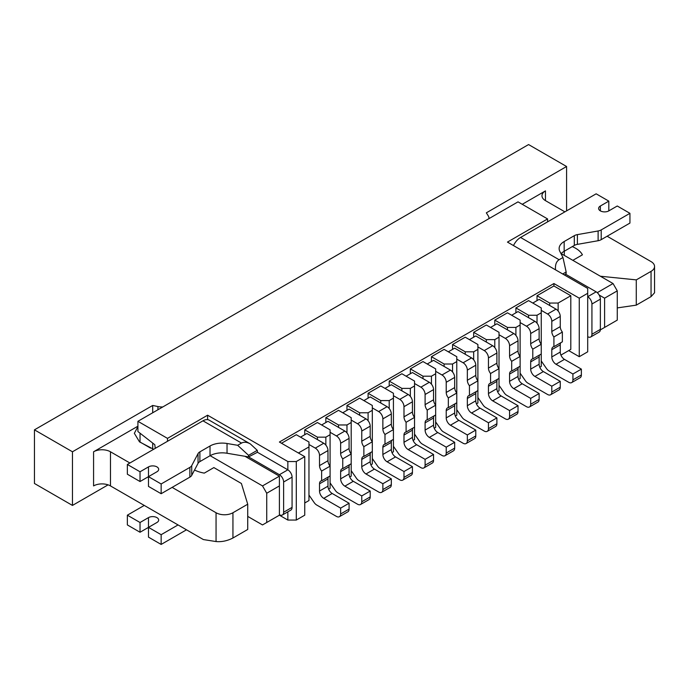 <?xml version="1.0" encoding="UTF-8"?>
<svg xmlns="http://www.w3.org/2000/svg" width="689" height="689" viewBox="0 0 689 689"><rect width="100%" height="100%" fill="white"/><g stroke="black" fill="none" stroke-linecap="round" stroke-linejoin="round"><path stroke-width="1.03" d="M328.644 489.19L330.083 488.363L330.083 475.927L321.634 480.801L321.634 471.043A5.968 3.445 60 0 1 319.524 465.609L319.524 455.446A5.968 3.445 60 0 0 315.295 448.126L308.965 444.474M330.083 475.927L330.083 434.716L325.854 437.153L325.854 445.12M349.754 477.003L351.201 476.168L351.201 463.731L342.752 468.606L342.752 458.857A5.968 3.445 60 0 1 340.642 453.414L340.642 443.251A5.968 3.445 60 0 0 336.413 435.939L330.083 432.279M351.201 463.731L351.201 422.529L346.972 424.967L346.972 432.933M370.871 464.808L372.31 463.981L372.31 451.545L363.87 456.419L363.87 446.661A5.968 3.445 60 0 1 361.759 441.218L361.759 431.056A5.968 3.445 60 0 0 357.531 423.744L351.201 420.083M372.31 451.545L372.31 410.334L368.09 412.771L368.09 420.738M391.989 452.613L393.428 451.786L393.428 439.349L384.987 444.224L384.987 434.475A5.968 3.445 60 0 1 382.869 429.032L382.869 418.869A5.968 3.445 60 0 0 378.649 411.557L372.31 407.897M393.428 439.349L393.428 398.139L389.207 400.585L389.207 408.551M413.107 440.426L414.545 439.591L414.545 427.154L406.097 432.037L406.097 422.279A5.968 3.445 60 0 1 403.987 416.836L403.987 406.674A5.968 3.445 60 0 0 399.766 399.362L393.428 395.701M414.545 427.154L414.545 385.952L410.325 388.389L410.325 396.356M434.225 428.231L435.663 427.404L435.663 414.967L427.214 419.842L427.214 410.093A5.968 3.445 60 0 1 425.104 404.65L425.104 394.487A5.968 3.445 60 0 0 420.884 387.166L414.545 383.515M435.663 414.967L435.663 373.757L431.443 376.194L431.443 384.169M455.343 416.044L456.781 415.209L456.781 402.772L448.332 407.655L448.332 397.897A5.968 3.445 60 0 1 446.222 392.454L446.222 382.292A5.968 3.445 60 0 0 442.002 374.98L435.663 371.319M456.781 402.772L456.781 361.57L452.552 364.007L452.552 371.974M476.452 403.849L477.899 403.022L477.899 390.585L469.45 395.46L469.45 385.711A5.968 3.445 60 0 1 467.34 380.268L467.34 370.105A5.968 3.445 60 0 0 463.111 362.784L456.781 359.133M477.899 390.585L477.899 349.375L473.67 351.812L473.67 359.779M497.57 391.662L499.017 390.827L499.017 378.39L490.568 383.265L490.568 373.516A5.968 3.445 60 0 1 488.458 368.072L488.458 357.91A5.968 3.445 60 0 0 484.229 350.598L477.899 346.937M499.017 378.39L499.017 337.188L494.788 339.625L494.788 347.592M518.688 379.467L520.126 378.64L520.126 366.203L511.686 371.078L511.686 361.32A5.968 3.445 60 0 1 509.567 355.886L509.567 345.723A5.968 3.445 60 0 0 505.347 338.402L499.017 334.751M520.126 366.203L520.126 324.993L515.906 327.43L515.906 335.397M539.806 367.28L541.244 366.445L541.244 354.008L532.795 358.883L532.795 349.134A5.968 3.445 60 0 1 530.685 343.69L530.685 333.528A5.968 3.445 60 0 0 526.465 326.216L520.126 322.555M541.244 354.008L541.244 312.806L537.024 315.243L537.024 323.21M560.924 355.085L570.811 349.375L570.811 295.736L558.142 303.048L558.142 311.015M279.398 514.692A5.968 3.445 -120 0 0 282.387 514.993L290.836 510.11A5.968 3.445 -120 0 0 292.067 507.38L292.067 477.141A5.968 3.445 -120 0 0 287.847 469.829L287.847 461.535L296.296 461.535L296.296 520.057L304.745 515.183L304.745 456.661L279.398 442.028L553.913 283.541L579.26 298.173L587.7 293.299L587.7 288.415L507.457 242.089L547.583 218.93L518.016 201.86L137.921 421.306L167.487 438.376L207.604 415.209L207.604 419.653M296.296 520.057L287.847 520.057L287.847 511.841M247.721 516.397L262.509 524.932L279.398 515.183L287.847 520.057M568.701 350.598L579.26 356.695L587.7 351.812L587.7 293.299M287.847 461.535L207.604 415.209M296.296 461.535L304.745 456.661M579.26 356.695L579.26 298.173M152.7 443.07L152.7 448.952M137.921 421.306L137.921 431.547L154.81 444.715L155.24 448.375M604.597 298.173L604.597 327.43L617.266 320.118L617.266 290.861L604.597 298.173L599.163 295.038M561.182 253.604L613.038 283.541L617.266 290.861M547.583 221.849L547.583 218.93M266.729 522.495L266.729 493.238L262.509 485.917L210.136 455.687M279.398 515.183L279.398 485.917L266.729 493.238M262.509 485.917L279.398 476.168L244.983 456.299M167.487 441.296L167.487 438.376M279.398 476.168L279.398 485.917M597.268 292.653L613.038 283.541M600.352 329.885L604.597 327.43M553.913 283.541L553.913 285.978L570.811 295.736M304.745 502.987L308.965 500.55L308.965 446.911L298.406 453M553.913 285.978L537.024 295.736L537.024 300.611M281.517 443.251L296.296 434.716L308.965 442.028L308.965 446.911M330.083 434.716L330.083 429.841L317.414 422.529L304.745 429.841L304.745 434.716M351.201 422.529L351.201 417.646L338.532 410.334L325.854 417.646L325.854 422.529M372.31 410.334L372.31 405.459L359.641 398.139L346.972 405.459L346.972 410.334M393.428 398.139L393.428 393.264L380.759 385.952L368.09 393.264L368.09 398.139M414.545 385.952L414.545 381.077L401.876 373.757L389.207 381.077L389.207 385.952M435.663 373.757L435.663 368.882L422.994 361.57L410.325 368.882L410.325 373.757M456.781 361.57L456.781 356.695L444.112 349.375L431.443 356.695L431.443 361.57M477.899 349.375L477.899 344.5L465.23 337.188L452.552 344.5L452.552 349.375M499.017 337.188L499.017 332.305L486.339 324.993L473.67 332.305L473.67 337.188M520.126 324.993L520.126 320.118L507.457 312.806L494.788 320.118L494.788 324.993M541.244 312.806L541.244 307.923L528.575 300.611L515.906 307.923L515.906 312.806M549.693 305.485L549.693 303.048L537.024 295.736M558.142 303.048L549.693 303.048M528.575 317.681L528.575 315.243L515.906 307.923M537.024 315.243L528.575 315.243M507.457 329.867L507.457 327.43L494.788 320.118M515.906 327.43L507.457 327.43M486.339 342.063L486.339 339.625L473.67 332.305M494.788 339.625L486.339 339.625M465.23 354.249L465.23 351.812L452.552 344.5M473.67 351.812L465.23 351.812M444.112 366.445L444.112 364.007L431.443 356.695M452.552 364.007L444.112 364.007M422.994 378.64L422.994 376.194L410.325 368.882M431.443 376.194L422.994 376.194M401.876 390.827L401.876 388.389L389.207 381.077M410.325 388.389L401.876 388.389M380.759 403.022L380.759 400.585L368.09 393.264M389.207 400.585L380.759 400.585M359.641 415.209L359.641 412.771L346.972 405.459M368.09 412.771L359.641 412.771M338.532 427.404L338.532 424.967L325.854 417.646M346.972 424.967L338.532 424.967M317.414 439.591L317.414 437.153L304.745 429.841M325.854 437.153L317.414 437.153M572.921 374.006L581.37 369.123L581.37 374.98L572.921 379.854L572.921 374.006L556.023 364.248A5.968 3.445 60 0 1 551.803 356.936L551.803 349.702A5.968 3.445 60 0 1 553.043 346.963A5.968 3.445 60 0 1 553.913 346.696L562.362 341.822L562.362 332.064A5.968 3.445 60 0 1 560.252 326.62L560.252 316.458A5.968 3.445 60 0 0 556.023 309.146L539.134 299.388L532.795 303.048M541.244 360.958L546.455 368.477A5.968 3.445 60 0 0 548.987 370.915L568.701 382.292A5.968 3.445 60 0 0 571.681 382.593A5.968 3.445 60 0 0 572.921 379.854M581.37 369.123L564.472 359.374A5.968 3.445 60 0 1 560.252 352.062L560.252 344.819A5.968 3.445 60 0 1 560.82 342.709M553.913 346.696L553.913 336.938A5.968 3.445 60 0 1 551.803 331.495L551.803 321.332A5.968 3.445 60 0 0 547.583 314.02L541.244 310.36M562.362 332.064L553.913 336.938M581.37 374.98A5.968 3.445 60 0 1 580.129 377.71L571.681 382.593M566.582 210.877L566.582 166.505L486.339 212.832L488.251 215.855A11.946 6.899 180 0 1 488.966 218.215A11.946 6.899 180 0 1 488.949 218.646M564.894 211.859L545.473 200.637A11.946 6.899 180 0 1 541.967 195.762A11.946 6.899 180 0 1 545.473 190.887L522.245 204.297M108.087 484.858L72.457 505.425L72.457 451.786L152.7 405.459L152.7 412.771M137.921 426.181L93.575 451.786A11.946 6.899 180 0 1 110.473 451.786L110.473 485.917A11.946 6.899 -0 0 0 93.575 485.917L93.575 451.786M150.607 448.134L140.031 442.028L140.031 433.192M72.457 505.425L34.45 483.48L34.45 429.841L528.575 144.561L566.582 166.505M152.7 405.459L157.936 406.553L157.936 409.748M162.768 406.958A11.946 6.899 180 0 1 157.936 406.553M72.457 451.786L34.45 429.841M247.721 504.21L232.942 512.745L232.942 538.006L247.721 529.471L247.721 504.21L241.391 483.48L213.866 467.59L204.297 473.119A27.155 15.675 0 0 1 194.531 470.036M137.921 426.586L134.346 433.312L139.505 441.873L153.638 449.297M232.942 512.745A11.946 6.899 180 0 1 216.053 512.745L172.129 487.381M129.894 462.999L110.473 451.786M110.473 485.917L203.384 539.565L216.053 541.554C221.686 542.062 227.31 540.882 232.942 538.006M572.852 260.339L582.42 254.809A27.155 15.675 0 0 0 572.258 246.619M600.369 276.229L636.274 279.88L636.274 305.141L651.053 296.614L651.053 271.354L636.274 279.88M607.13 236.241L651.053 261.596A11.946 6.899 180 0 1 654.55 266.471A11.946 6.899 180 0 1 651.053 271.354M617.266 307.905L636.274 305.141M654.55 266.471L654.55 292.773L651.053 296.614M161.148 534.69L161.148 544.439L148.48 537.127L148.48 527.369L161.148 534.69L178.046 524.932M186.486 529.815L161.148 544.439M140.031 532.252L140.031 522.495L127.362 515.183L127.362 524.932L140.031 532.252L156.928 522.495A5.968 3.445 180 0 0 158.677 520.057A5.968 3.445 180 0 0 154.991 516.871A5.968 3.445 180 0 0 148.48 517.62L148.48 527.369M127.362 515.183L144.259 505.425M140.031 522.495L148.48 517.62M161.148 483.971L148.48 476.659L148.48 486.408L161.148 493.72L161.148 483.971L189.871 467.392A7.45 4.298 -0 0 0 191.723 465.6L198.036 453.638A7.45 4.298 180 0 1 199.888 451.846L210.024 445.998A17.191 9.922 180 0 1 227.034 443.492L237.662 445.301L241.512 443.079C243.984 441.744 246.938 442.028 250.365 443.949L257.264 450.33L248.574 455.343L248.574 456.902L257.436 452.268A12.54 7.243 120 0 0 257.264 450.33M241.512 443.079L202.962 420.815L127.362 464.464L140.031 471.776L148.48 466.901A5.968 3.445 -0 0 1 154.991 466.152A5.968 3.445 -0 0 1 158.677 469.338A5.968 3.445 -0 0 1 156.928 471.776L140.031 481.533L140.031 471.776M161.148 493.72L189.871 477.141A7.45 4.298 -0 0 0 191.723 475.358L198.036 463.396A7.45 4.298 180 0 1 199.888 461.604L210.024 455.748A17.191 9.922 180 0 1 227.034 453.25L248.574 456.902L279.398 474.704L287.847 469.829L257.436 452.268M127.362 464.464L127.362 474.213L140.031 481.533M282.387 514.993A5.968 3.445 -120 0 0 283.627 512.254L283.627 482.016A5.968 3.445 -120 0 0 279.398 474.704M202.962 420.815A12.54 7.243 -60 0 1 209.232 420.195L250.365 443.949M237.662 445.301L248.574 455.343M561.053 253.75A17.191 9.922 180 0 1 564.162 251.296L574.299 245.439A7.45 4.298 180 0 1 577.399 244.362L598.121 240.728A7.45 4.298 0 0 0 601.213 239.651L629.935 223.072L629.935 213.323L617.266 206.002L608.818 210.877A5.968 3.445 0 0 1 602.307 211.626A5.968 3.445 0 0 1 598.62 208.44A5.968 3.445 0 0 1 600.369 206.002L608.818 201.128L596.149 193.816L520.548 237.455L559.106 259.719L562.956 257.497L559.83 251.356A17.191 9.922 180 0 1 559.132 248.557A17.191 9.922 180 0 1 564.162 241.538L574.299 235.69A7.45 4.298 180 0 1 577.399 234.613L598.121 230.97A7.45 4.298 0 0 0 601.213 229.902L629.935 213.323M564.472 275.006L566.16 273.542L566.16 271.983L562.698 273.981M565.738 274.274L596.149 291.835A5.968 3.445 60 0 1 600.369 299.147L600.369 329.385A5.968 3.445 60 0 1 599.137 332.115L590.688 336.99A5.968 3.445 60 0 1 587.7 336.697M596.149 291.835L587.7 296.709A5.968 3.445 60 0 1 591.929 304.021L591.929 334.26A5.968 3.445 60 0 1 590.688 336.99M513.494 245.577A12.54 7.243 -60 0 1 520.548 237.455M608.818 201.128L608.818 210.877M555.532 269.847C555.084 264.886 556.281 261.51 559.106 259.719M566.16 271.983L562.956 257.497M532.795 349.134L541.244 344.259A5.968 3.445 60 0 1 539.134 338.816L539.134 328.653A5.968 3.445 60 0 0 534.914 321.332L518.016 311.583L511.686 315.243M520.126 373.154L525.337 380.672A5.968 3.445 60 0 0 527.869 383.11L547.583 394.487A5.968 3.445 60 0 0 550.563 394.78A5.968 3.445 60 0 0 551.803 392.05L551.803 386.193L534.914 376.444A5.968 3.445 60 0 1 530.685 369.123L530.685 361.889A5.968 3.445 60 0 1 531.925 359.158A5.968 3.445 60 0 1 532.795 358.883M550.563 394.78L559.012 389.905A5.968 3.445 60 0 0 560.252 387.166L560.252 381.318L551.803 386.193M560.252 381.318L543.354 371.569A5.968 3.445 60 0 1 539.134 364.248L539.134 357.014A5.968 3.445 60 0 1 539.702 354.904M511.686 361.32L520.126 356.446A5.968 3.445 60 0 1 518.016 351.002L518.016 340.84A5.968 3.445 60 0 0 513.796 333.528L496.898 323.778L490.568 327.43M499.017 385.34L504.219 392.859A5.968 3.445 60 0 0 506.759 395.297L526.465 406.674A5.968 3.445 60 0 0 529.453 406.975A5.968 3.445 60 0 0 530.685 404.236L530.685 398.388L513.796 388.63A5.968 3.445 60 0 1 509.567 381.318L509.567 374.084A5.968 3.445 60 0 1 510.807 371.345A5.968 3.445 60 0 1 511.686 371.078M529.453 406.975L537.894 402.1A5.968 3.445 60 0 0 539.134 399.362L539.134 393.514L530.685 398.388M539.134 393.514L522.245 383.756A5.968 3.445 60 0 1 518.016 376.444L518.016 369.209A5.968 3.445 60 0 1 518.584 367.091M490.568 373.516L499.017 368.641A5.968 3.445 60 0 1 496.898 363.198L496.898 353.035A5.968 3.445 60 0 0 492.678 345.723L475.78 335.965L469.45 339.625M477.899 397.536L483.101 405.054A5.968 3.445 60 0 0 485.642 407.492L505.347 418.869A5.968 3.445 60 0 0 508.336 419.162A5.968 3.445 60 0 0 509.567 416.432L509.567 410.575L492.678 400.826A5.968 3.445 60 0 1 488.458 393.514L488.458 386.271A5.968 3.445 60 0 1 489.69 383.54A5.968 3.445 60 0 1 490.568 383.265M508.336 419.162L516.784 414.287A5.968 3.445 60 0 0 518.016 411.557L518.016 405.7L509.567 410.575M518.016 405.7L501.127 395.951A5.968 3.445 60 0 1 496.898 388.63L496.898 381.396A5.968 3.445 60 0 1 497.467 379.286M469.45 385.711L477.899 380.828A5.968 3.445 60 0 1 475.78 375.384L475.78 365.222A5.968 3.445 60 0 0 471.56 357.91L454.671 348.16L448.332 351.812M456.781 409.722L461.992 417.241A5.968 3.445 60 0 0 464.524 419.679L484.229 431.064A5.968 3.445 60 0 0 487.218 431.357A5.968 3.445 60 0 0 488.458 428.618L488.458 422.77L471.56 413.012A5.968 3.445 60 0 1 467.34 405.7L467.34 398.466A5.968 3.445 60 0 1 468.572 395.727A5.968 3.445 60 0 1 469.45 395.46M487.218 431.357L495.667 426.482A5.968 3.445 60 0 0 496.898 423.744L496.898 417.896L488.458 422.77M496.898 417.896L480.009 408.138A5.968 3.445 60 0 1 475.78 400.826L475.78 393.591A5.968 3.445 60 0 1 476.349 391.473M448.332 397.897L456.781 393.023A5.968 3.445 60 0 1 454.671 387.58L454.671 377.417A5.968 3.445 60 0 0 450.442 370.105L433.553 360.347L427.214 364.007M435.663 421.918L440.874 429.436A5.968 3.445 60 0 0 443.406 431.874L463.111 443.251A5.968 3.445 60 0 0 466.1 443.544A5.968 3.445 60 0 0 467.34 440.814L467.34 434.957L450.442 425.208A5.968 3.445 60 0 1 446.222 417.896L446.222 410.653A5.968 3.445 60 0 1 447.462 407.922A5.968 3.445 60 0 1 448.332 407.655M466.1 443.544L474.549 438.669A5.968 3.445 60 0 0 475.78 435.939L475.78 430.082L467.34 434.957M475.78 430.082L458.891 420.333A5.968 3.445 60 0 1 454.671 413.012L454.671 405.778A5.968 3.445 60 0 1 455.231 403.668M427.214 410.093L435.663 405.21A5.968 3.445 60 0 1 433.553 399.775L433.553 389.612A5.968 3.445 60 0 0 429.325 382.292L412.435 372.542L406.097 376.194M414.545 434.104L419.756 441.623A5.968 3.445 60 0 0 422.288 444.06L442.002 455.446A5.968 3.445 60 0 0 444.982 455.739A5.968 3.445 60 0 0 446.222 453.009L446.222 447.152L429.325 437.403A5.968 3.445 60 0 1 425.104 430.082L425.104 422.848A5.968 3.445 60 0 1 426.345 420.118A5.968 3.445 60 0 1 427.214 419.842M444.982 455.739L453.431 450.864A5.968 3.445 60 0 0 454.671 448.126L454.671 442.278L446.222 447.152M454.671 442.278L437.773 432.52A5.968 3.445 60 0 1 433.553 425.208L433.553 417.973A5.968 3.445 60 0 1 434.122 415.863M406.097 422.279L414.545 417.405A5.968 3.445 60 0 1 412.435 411.962L412.435 401.799A5.968 3.445 60 0 0 408.215 394.487L391.318 384.729L384.987 388.389M393.428 446.3L398.638 453.818A5.968 3.445 60 0 0 401.17 456.256L420.884 467.633A5.968 3.445 60 0 0 423.864 467.934A5.968 3.445 60 0 0 425.104 465.196L425.104 459.348L408.215 449.59A5.968 3.445 60 0 1 403.987 442.278L403.987 435.043A5.968 3.445 60 0 1 405.227 432.304A5.968 3.445 60 0 1 406.097 432.037M423.864 467.934L432.313 463.051A5.968 3.445 60 0 0 433.553 460.321L433.553 454.464L425.104 459.348M433.553 454.464L416.656 444.715A5.968 3.445 60 0 1 412.435 437.403L412.435 430.16A5.968 3.445 60 0 1 413.004 428.05M384.987 434.475L393.428 429.6A5.968 3.445 60 0 1 391.318 424.157L391.318 413.994A5.968 3.445 60 0 0 387.097 406.674L370.2 396.924L363.87 400.585M372.31 458.495L377.52 466.005A5.968 3.445 60 0 0 380.052 468.451L399.766 479.828A5.968 3.445 60 0 0 402.755 480.121A5.968 3.445 60 0 0 403.987 477.391L403.987 471.534L387.097 461.785A5.968 3.445 60 0 1 382.869 454.464L382.869 447.23A5.968 3.445 60 0 1 384.109 444.5A5.968 3.445 60 0 1 384.987 444.224M402.755 480.121L411.195 475.246A5.968 3.445 60 0 0 412.435 472.508L412.435 466.66L403.987 471.534M412.435 466.66L395.538 456.902A5.968 3.445 60 0 1 391.318 449.59L391.318 442.355A5.968 3.445 60 0 1 391.886 440.245M363.87 446.661L372.31 441.787A5.968 3.445 60 0 1 370.2 436.344L370.2 426.181A5.968 3.445 60 0 0 365.98 418.869L349.082 409.111L342.752 412.771M351.201 470.682L356.402 478.2A5.968 3.445 60 0 0 358.943 480.638L378.649 492.015A5.968 3.445 60 0 0 381.637 492.316A5.968 3.445 60 0 0 382.869 489.578L382.869 483.73L365.98 473.972A5.968 3.445 60 0 1 361.759 466.66L361.759 459.425A5.968 3.445 60 0 1 362.991 456.686A5.968 3.445 60 0 1 363.87 456.419M381.637 492.316L390.077 487.433A5.968 3.445 60 0 0 391.318 484.703L391.318 478.846L382.869 483.73M391.318 478.846L374.428 469.097A5.968 3.445 60 0 1 370.2 461.785L370.2 454.542A5.968 3.445 60 0 1 370.768 452.432M342.752 458.857L351.201 453.982A5.968 3.445 60 0 1 349.082 448.539L349.082 438.376A5.968 3.445 60 0 0 344.862 431.056L327.973 421.306L321.634 424.967M330.083 482.877L335.293 490.396A5.968 3.445 60 0 0 337.825 492.833L357.531 504.21A5.968 3.445 60 0 0 360.519 504.503A5.968 3.445 60 0 0 361.759 501.773L361.759 495.916L344.862 486.167A5.968 3.445 60 0 1 340.642 478.846L340.642 471.612A5.968 3.445 60 0 1 341.873 468.882A5.968 3.445 60 0 1 342.752 468.606M360.519 504.503L368.968 499.628A5.968 3.445 60 0 0 370.2 496.898L370.2 491.042L361.759 495.916M370.2 491.042L353.311 481.292A5.968 3.445 60 0 1 349.082 473.972L349.082 466.737A5.968 3.445 60 0 1 349.65 464.627M321.634 471.043L330.083 466.169A5.968 3.445 60 0 1 327.973 460.726L327.973 450.563A5.968 3.445 60 0 0 323.744 443.251L306.855 433.502L300.516 437.153M308.965 495.064L314.175 502.582A5.968 3.445 60 0 0 316.707 505.02L336.413 516.397A5.968 3.445 60 0 0 339.401 516.698A5.968 3.445 60 0 0 340.642 513.96L340.642 508.112L323.744 498.354A5.968 3.445 60 0 1 319.524 491.042L319.524 483.807A5.968 3.445 60 0 1 320.755 481.068A5.968 3.445 60 0 1 321.634 480.801M339.401 516.698L347.85 511.824A5.968 3.445 60 0 0 349.082 509.085L349.082 503.237L340.642 508.112M349.082 503.237L332.193 493.479A5.968 3.445 60 0 1 327.973 486.167L327.973 478.933A5.968 3.445 60 0 1 328.532 476.814M564.472 359.374L556.023 364.248M551.803 349.702L560.252 344.819M560.252 352.062L551.803 356.936M560.252 326.62L551.803 331.495M560.252 316.458L551.803 321.332M556.023 309.146L547.583 314.02M545.473 200.637L545.473 190.887M216.053 512.745L216.053 541.554M564.3 255.404L564.3 251.218M283.627 512.254L292.067 507.38M283.627 482.016L292.067 477.141M148.48 476.659L148.48 466.901M189.871 477.141L189.871 467.392M191.723 475.358L191.723 465.6M198.036 463.396L198.036 453.638M199.888 461.604L199.888 451.846M210.024 455.748L210.024 445.998M227.034 453.25L227.034 443.492M600.369 299.147L591.929 304.021M600.369 329.385L591.929 334.26M600.369 210.877L600.369 206.002M601.213 239.651L601.213 229.902M564.162 251.296L564.162 241.538M574.299 245.439L574.299 235.69M577.399 244.362L577.399 234.613M598.121 240.728L598.121 230.97M560.252 387.166L551.803 392.05M543.354 371.569L534.914 376.444M530.685 361.889L539.134 357.014M539.134 364.248L530.685 369.123M539.134 338.816L530.685 343.69M539.134 328.653L530.685 333.528M534.914 321.332L526.465 326.216M539.134 399.362L530.685 404.236M522.245 383.756L513.796 388.63M509.567 374.084L518.016 369.209M518.016 376.444L509.567 381.318M518.016 351.002L509.567 355.886M518.016 340.84L509.567 345.723M513.796 333.528L505.347 338.402M518.016 411.557L509.567 416.432M501.127 395.951L492.678 400.826M488.458 386.271L496.898 381.396M496.898 388.63L488.458 393.514M496.898 363.198L488.458 368.072M496.898 353.035L488.458 357.91M492.678 345.723L484.229 350.598M496.898 423.744L488.458 428.618M480.009 408.138L471.56 413.012M467.34 398.466L475.78 393.591M475.78 400.826L467.34 405.7M475.78 375.384L467.34 380.268M475.78 365.222L467.34 370.105M471.56 357.91L463.111 362.784M475.78 435.939L467.34 440.814M458.891 420.333L450.442 425.208M446.222 410.653L454.671 405.778M454.671 413.012L446.222 417.896M454.671 387.58L446.222 392.454M454.671 377.417L446.222 382.292M450.442 370.105L442.002 374.98M454.671 448.126L446.222 453.009M437.773 432.52L429.325 437.403M425.104 422.848L433.553 417.973M433.553 425.208L425.104 430.082M433.553 399.775L425.104 404.65M433.553 389.612L425.104 394.487M429.325 382.292L420.884 387.166M433.553 460.321L425.104 465.196M416.656 444.715L408.215 449.59M403.987 435.043L412.435 430.16M412.435 437.403L403.987 442.278M412.435 411.962L403.987 416.836M412.435 401.799L403.987 406.674M408.215 394.487L399.766 399.362M412.435 472.508L403.987 477.391M395.538 456.902L387.097 461.785M382.869 447.23L391.318 442.355M391.318 449.59L382.869 454.464M391.318 424.157L382.869 429.032M391.318 413.994L382.869 418.869M387.097 406.674L378.649 411.557M391.318 484.703L382.869 489.578M374.428 469.097L365.98 473.972M361.759 459.425L370.2 454.542M370.2 461.785L361.759 466.66M370.2 436.344L361.759 441.218M370.2 426.181L361.759 431.056M365.98 418.869L357.531 423.744M370.2 496.898L361.759 501.773M353.311 481.292L344.862 486.167M340.642 471.612L349.082 466.737M349.082 473.972L340.642 478.846M349.082 448.539L340.642 453.414M349.082 438.376L340.642 443.251M344.862 431.056L336.413 435.939M349.082 509.085L340.642 513.96M332.193 493.479L323.744 498.354M319.524 483.807L327.973 478.933M327.973 486.167L319.524 491.042M327.973 460.726L319.524 465.609M327.973 450.563L319.524 455.446M323.744 443.251L315.295 448.126"/></g></svg>
